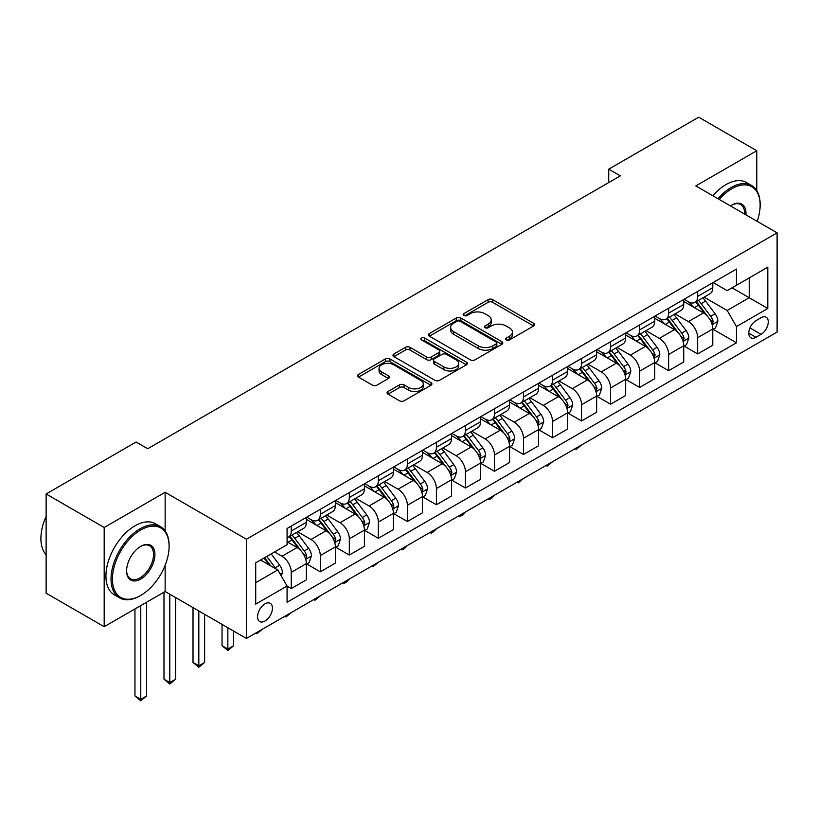 <?xml version="1.0" encoding="UTF-8"?>
<svg xmlns="http://www.w3.org/2000/svg" width="818" height="818" viewBox="0 0 818 818"><rect width="100%" height="100%" fill="white"/><g stroke="black" fill="none" stroke-linecap="round" stroke-linejoin="round"><path stroke-width="1.23" d="M506.26 339.951A2.26 1.299 0 0 0 509.45 339.951L533.673 325.963A3.221 1.861 0 0 0 534.614 324.654A3.221 1.861 0 0 0 533.673 323.335L492.64 299.644A3.221 1.861 0 0 0 488.08 299.644L463.857 313.631A2.26 1.299 0 0 0 463.192 314.552A2.26 1.299 0 0 0 463.857 315.472A2.26 1.299 0 0 0 467.047 315.472L470.186 313.662A10.317 5.951 0 0 1 484.777 313.662L488.193 315.636A10.317 5.951 0 0 1 491.209 319.848A10.317 5.951 0 0 1 488.193 324.061L485.054 325.871A2.26 1.299 0 0 0 484.399 326.791A2.26 1.299 0 0 0 485.054 327.711A2.26 1.299 0 0 0 488.254 327.711L491.383 325.901A10.317 5.951 0 0 1 505.974 325.901L509.389 327.875A10.317 5.951 0 0 1 512.416 332.088A10.317 5.951 0 0 1 509.389 336.3L506.26 338.11A2.26 1.299 0 0 0 505.596 339.03A2.26 1.299 0 0 0 506.26 339.951L506.26 338.11M265.012 621.015A10.511 6.063 120 0 0 271.873 611.752A10.511 6.063 120 0 0 270.267 603.336A10.511 6.063 120 0 0 265.012 603.858A10.511 6.063 120 0 0 258.14 613.111A10.511 6.063 120 0 0 259.756 621.537A10.511 6.063 120 0 0 265.012 621.015M388.008 391.505A3.221 1.861 0 0 0 387.057 392.824A3.221 1.861 0 0 0 388.008 394.143L399.511 400.789A3.221 1.861 0 0 0 404.072 400.789L430.974 385.258A3.221 1.861 0 0 0 431.914 383.939A3.221 1.861 0 0 0 430.974 382.63L389.941 358.938A3.221 1.861 0 0 0 385.38 358.938L358.478 374.47A3.221 1.861 0 0 0 357.538 375.779A3.221 1.861 0 0 0 358.478 377.098L372.384 385.125A3.221 1.861 0 0 0 376.945 385.125L388.458 378.478A3.221 1.861 0 0 0 389.409 377.159A3.221 1.861 0 0 0 388.458 375.851L381.566 371.863A8.62 4.98 0 0 1 379.041 368.345A8.62 4.98 0 0 1 384.358 363.744A8.62 4.98 0 0 1 393.765 364.828L420.769 380.421A8.62 4.98 0 0 1 423.295 383.939A8.62 4.98 0 0 1 417.978 388.54A8.62 4.98 0 0 1 408.581 387.466L404.072 384.859A3.221 1.861 0 0 0 399.511 384.859L388.008 391.505L388.008 394.143M165.144 492.293L104.183 527.498L46.125 493.97L46.125 593.193L104.183 626.711L165.144 591.516L246.433 638.449L246.433 539.226L165.144 492.293L165.144 530.933M756.783 190.563L756.783 150.727L695.811 185.921L777.1 232.844L246.433 539.226M756.783 150.727L698.715 117.199L608.725 169.162L608.725 182.567M46.125 493.97L136.115 442.017L147.731 448.724L620.341 175.86L608.725 169.162M470.411 359.859A3.221 1.861 0 0 0 474.972 359.859L501.874 344.327A3.221 1.861 0 0 0 502.814 343.008A3.221 1.861 0 0 0 501.874 341.699L460.841 318.008A3.221 1.861 0 0 0 456.28 318.008L429.378 333.539A3.221 1.861 0 0 0 428.438 334.848A3.221 1.861 0 0 0 429.378 336.167L470.411 359.859M422.415 340.441A2.26 1.299 0 0 1 424.706 340.758L424.706 338.079L466.424 362.159A3.221 1.861 0 0 1 467.364 363.478A3.221 1.861 0 0 1 466.424 364.797L439.522 380.319A3.221 1.861 0 0 1 434.961 380.319L393.928 356.628L393.928 354A3.221 1.861 0 0 0 392.988 355.319A3.221 1.861 0 0 0 393.928 356.628M393.928 354L405.442 347.353A3.221 1.861 0 0 1 410.002 347.353L426.638 356.965A3.221 1.861 0 0 0 431.198 356.965L438.837 352.548A3.221 1.861 0 0 0 439.787 351.239A3.221 1.861 0 0 0 438.837 349.92L421.515 339.92A2.26 1.299 0 0 1 420.851 339A2.26 1.299 0 0 1 422.241 337.793A2.26 1.299 0 0 1 424.706 338.079M761.077 317.721L755.965 320.676A10.184 5.879 120 0 0 749.319 329.644A10.184 5.879 120 0 0 750.873 337.803A10.184 5.879 120 0 0 755.965 337.302L761.077 334.347A10.184 5.879 120 0 0 767.724 325.38A10.184 5.879 120 0 0 766.169 317.22A10.184 5.879 120 0 0 761.077 317.721M246.433 638.449L777.1 332.067L777.1 232.844M713.122 282.527L727.171 290.635L736.456 285.277L736.456 269.05L287.077 528.5L287.077 544.727L255.717 562.825L255.717 604.124L287.077 586.025L287.077 602.242L736.456 342.793L736.456 326.576L727.171 310.482L704.073 297.149M736.456 285.277L767.805 267.169L767.805 308.468L736.456 326.576M104.183 527.498L104.183 626.711M732.049 287.824L749.227 297.742L749.227 277.895L767.805 267.169M727.171 310.482L749.227 297.742L767.805 308.468M255.717 582.672L277.783 569.931L260.594 560.013M287.077 586.158L291.259 588.571L291.259 572.344A13.139 7.587 -120 0 0 281.965 556.25L274.531 551.966M291.259 588.571L306.351 579.85L306.351 563.633A13.139 7.587 -120 0 0 297.057 547.539L287.077 541.772M306.699 563.96L320.288 571.813L320.288 555.586A13.139 7.587 -120 0 0 310.993 539.491L297.66 531.792M320.288 571.813L335.38 563.091L335.38 546.874A13.139 7.587 -120 0 0 326.085 530.78L306.351 519.379M335.728 547.201L349.317 555.044L349.317 538.827A13.139 7.587 -120 0 0 340.022 522.733L326.689 515.033M349.317 555.044L364.409 546.332L364.409 530.105A13.139 7.587 -120 0 0 355.124 514.021L335.38 502.62M364.756 530.442L378.345 538.285L378.345 522.068A13.139 7.587 -120 0 0 369.051 505.974L355.718 498.274M378.345 538.285L393.438 529.573L393.438 513.346A13.139 7.587 -120 0 0 384.153 497.262L364.409 485.861M393.785 513.684L407.374 521.526L407.374 505.299A13.139 7.587 -120 0 0 398.08 489.215L384.746 481.516M407.374 521.526L422.466 512.814L422.466 496.587A13.139 7.587 -120 0 0 413.182 480.493L393.438 469.103M422.814 496.925L436.403 504.767L436.403 488.54A13.139 7.587 -120 0 0 427.119 472.456L413.775 464.757M436.403 504.767L451.495 496.056L451.495 479.829A13.139 7.587 -120 0 0 442.211 463.734L422.466 452.344M451.853 480.166L465.432 488.009L465.432 471.781A13.139 7.587 -120 0 0 456.147 455.698L442.804 447.988M465.432 488.009L480.534 479.297L480.534 463.07A13.139 7.587 -120 0 0 471.24 446.976L451.495 435.585M480.882 463.407L494.461 471.25L494.461 455.023A13.139 7.587 -120 0 0 485.176 438.929L471.833 431.229M494.461 471.25L509.563 462.528L509.563 446.311A13.139 7.587 -120 0 0 500.268 430.217L480.534 418.816M509.911 446.638L523.489 454.491L523.489 438.264A13.139 7.587 -120 0 0 514.205 422.17L500.861 414.47M523.489 454.491L538.592 445.769L538.592 429.552A13.139 7.587 -120 0 0 529.297 413.458L509.563 402.057M538.939 429.879L552.528 437.722L552.528 421.505A13.139 7.587 -120 0 0 543.234 405.411L529.9 397.712M552.528 437.722L567.62 429.01L567.62 412.783A13.139 7.587 -120 0 0 558.326 396.699L538.592 385.298M567.968 413.121L581.557 420.963L581.557 404.746A13.139 7.587 -120 0 0 572.263 388.652L558.929 380.953M581.557 420.963L596.649 412.252L596.649 396.024A13.139 7.587 -120 0 0 587.365 379.941L567.62 368.54M596.997 396.362L610.586 404.204L610.586 387.977A13.139 7.587 -120 0 0 601.291 371.893L587.958 364.194M610.586 404.204L625.678 395.493L625.678 379.266A13.139 7.587 -120 0 0 616.394 363.172L596.649 351.781M626.026 379.603L639.615 387.446L639.615 371.219A13.139 7.587 -120 0 0 630.32 355.135L616.987 347.435M639.615 387.446L654.707 378.734L654.707 362.507A13.139 7.587 -120 0 0 645.422 346.413L625.678 335.022M655.054 362.844L668.643 370.687L668.643 354.46A13.139 7.587 -120 0 0 659.359 338.376L646.015 330.666M668.643 370.687L683.736 361.965L683.736 345.748A13.139 7.587 -120 0 0 674.451 329.654L654.707 318.263M684.083 346.086L697.672 353.928L697.672 337.701A13.139 7.587 -120 0 0 688.388 321.607L675.044 313.907M697.672 353.928L712.775 345.206L712.775 328.989A13.139 7.587 -120 0 0 703.48 312.895L683.736 301.494M684.083 299.286L688.388 301.77A13.139 7.587 -120 0 0 694.952 302.415A13.139 7.587 -120 0 0 697.672 296.402L697.672 291.443M655.054 316.045L659.359 318.529A13.139 7.587 -120 0 0 665.924 319.173A13.139 7.587 -120 0 0 668.643 313.161L668.643 308.202M626.026 332.803L630.32 335.288A13.139 7.587 -120 0 0 636.895 335.942A13.139 7.587 -120 0 0 639.615 329.92L639.615 324.961M596.997 349.562L601.291 352.047A13.139 7.587 -120 0 0 607.866 352.701A13.139 7.587 -120 0 0 610.586 346.679L610.586 341.719M567.968 366.331L572.263 368.806A13.139 7.587 -120 0 0 578.837 369.46A13.139 7.587 -120 0 0 581.557 363.448L581.557 358.478M538.939 383.09L543.234 385.564A13.139 7.587 -120 0 0 549.798 386.219A13.139 7.587 -120 0 0 552.528 380.206L552.528 375.247M509.911 399.849L514.205 402.323A13.139 7.587 -120 0 0 520.769 402.977A13.139 7.587 -120 0 0 523.489 396.965L523.489 392.006M480.882 416.607L485.176 419.092A13.139 7.587 -120 0 0 491.741 419.736A13.139 7.587 -120 0 0 494.461 413.724L494.461 408.765M451.853 433.366L456.147 435.851A13.139 7.587 -120 0 0 462.712 436.495A13.139 7.587 -120 0 0 465.432 430.483L465.432 425.524M422.814 450.125L427.119 452.61A13.139 7.587 -120 0 0 433.683 453.264A13.139 7.587 -120 0 0 436.403 447.241L436.403 442.282M393.785 466.884L398.08 469.368A13.139 7.587 -120 0 0 404.654 470.023A13.139 7.587 -120 0 0 407.374 464.01L407.374 459.041M364.756 483.653L369.051 486.127A13.139 7.587 -120 0 0 375.626 486.782A13.139 7.587 -120 0 0 378.345 480.769L378.345 475.8M335.728 500.411L340.022 502.886A13.139 7.587 -120 0 0 346.597 503.54A13.139 7.587 -120 0 0 349.317 497.528L349.317 492.569M306.699 517.17L310.993 519.655A13.139 7.587 -120 0 0 317.568 520.299A13.139 7.587 -120 0 0 320.288 514.287L320.288 509.328M713.122 329.317L736.456 342.793M694.952 302.415L710.044 293.703A13.139 7.587 -120 0 0 712.775 287.691L712.775 282.721M665.924 319.173L681.016 310.462A13.139 7.587 -120 0 0 683.736 304.449L683.736 299.49M636.895 335.942L651.987 327.22A13.139 7.587 -120 0 0 654.707 321.208L654.707 316.249M607.866 352.701L622.958 343.979A13.139 7.587 -120 0 0 625.678 337.967L625.678 333.008M578.837 369.46L593.929 360.738A13.139 7.587 -120 0 0 596.649 354.726L596.649 349.767M549.798 386.219L564.901 377.507A13.139 7.587 -120 0 0 567.62 371.484L567.62 366.525M520.769 402.977L535.872 394.266A13.139 7.587 -120 0 0 538.592 388.253L538.592 383.284M491.741 419.736L506.843 411.025A13.139 7.587 -120 0 0 509.563 405.012L509.563 400.053M462.712 436.495L477.804 427.783A13.139 7.587 -120 0 0 480.534 421.771L480.534 416.812M433.683 453.264L448.775 444.542A13.139 7.587 -120 0 0 451.495 438.53L451.495 433.571M404.654 470.023L419.746 461.301A13.139 7.587 -120 0 0 422.466 455.289L422.466 450.329M375.626 486.782L390.718 478.07A13.139 7.587 -120 0 0 393.438 472.047L393.438 467.088M346.597 503.54L361.689 494.829A13.139 7.587 -120 0 0 364.409 488.806L364.409 483.847M317.568 520.299L332.66 511.587A13.139 7.587 -120 0 0 335.38 505.575L335.38 500.606M287.077 537.59A13.139 7.587 -120 0 0 288.529 537.058L303.631 528.346A13.139 7.587 -120 0 0 306.351 522.334L306.351 517.375M288.529 537.058A13.139 7.587 -120 0 0 291.259 531.046L291.259 526.086M277.783 569.931L287.077 586.025M165.144 591.516L165.144 565.269M507.16 340.268L509.389 338.979A10.317 5.951 0 0 0 512.416 334.766L512.416 332.088M491.209 319.848L491.209 322.527A10.317 5.951 0 0 1 488.193 326.74L485.964 328.028M533.622 325.993L492.64 302.323A3.221 1.861 0 0 0 488.08 302.323L464.757 315.789M501.823 344.347L460.841 320.687A3.221 1.861 0 0 0 456.28 320.687L429.419 336.188M496.168 343.928A2.26 1.299 0 0 0 496.833 343.008A2.26 1.299 0 0 0 496.168 342.088L460.156 321.3A2.26 1.299 0 0 0 456.965 321.3L453.653 323.202A10.317 5.951 0 0 0 450.636 327.415A10.317 5.951 0 0 0 453.653 331.627L478.274 345.84A10.317 5.951 0 0 0 492.865 345.84L496.168 343.928L496.168 346.617A2.26 1.299 0 0 0 496.833 345.697L496.833 343.008M450.636 327.415L450.636 330.094A10.317 5.951 0 0 0 453.653 334.306L453.653 331.627M496.168 346.617L492.865 348.519A10.317 5.951 0 0 1 478.274 348.519L453.653 334.306M393.969 356.658L405.442 350.032L405.442 347.353M439.787 351.239L439.787 353.918A3.221 1.861 0 0 1 438.837 355.237L431.198 359.644A3.221 1.861 0 0 1 426.638 359.644L410.002 350.032A3.221 1.861 0 0 0 405.442 350.032M424.706 340.758L466.383 364.818M443.908 366.934A8.62 4.98 0 0 0 453.305 368.008A8.62 4.98 0 0 0 458.632 363.407A8.62 4.98 0 0 0 456.107 359.889L446.587 354.399A3.221 1.861 0 0 0 442.027 354.399L434.389 358.805A3.221 1.861 0 0 0 433.448 360.124A3.221 1.861 0 0 0 434.389 361.433L443.908 366.934L443.908 369.613A8.62 4.98 0 0 0 453.305 370.697A8.62 4.98 0 0 0 458.632 366.096L458.632 363.407M433.448 360.124L433.448 362.803A3.221 1.861 0 0 0 434.389 364.122L434.389 361.433M443.908 369.613L434.389 364.122M423.295 383.939L423.295 386.628A8.62 4.98 0 0 1 417.978 391.219A8.62 4.98 0 0 1 408.581 390.145L404.072 387.548A3.221 1.861 0 0 0 399.511 387.548L388.049 394.164M379.041 368.345L379.041 371.024A8.62 4.98 0 0 0 381.566 374.552L381.566 371.863M388.417 378.509L381.566 374.552M430.933 385.278L389.941 361.617A3.221 1.861 0 0 0 385.38 361.617L358.529 377.118M712.775 329.521L715.556 327.916L717.877 321.208A8.701 5.02 -120 0 0 715.096 313.795L705.607 301.126A25.123 14.509 -120 0 0 702.866 297.844M693.429 307.098A25.123 14.509 -120 0 0 688.286 301.709M711.977 324.194L713.184 321.576A8.701 5.02 -120 0 0 710.689 316.341L701.2 303.672A25.123 14.509 -120 0 0 698.46 300.39M696.118 301.74A20.859 12.045 60 0 1 699.543 305.635L707.57 316.351M695.668 302.006A25.123 14.509 60 0 1 698.408 305.288L704.717 313.703M581.71 444.88L576.209 449.399L575.054 448.724M576.209 448.049L576.209 449.399M683.736 346.28L686.527 344.675L688.848 337.967A8.701 5.02 -120 0 0 686.067 330.554L676.578 317.885A25.123 14.509 -120 0 0 673.838 314.603M664.4 323.856A25.123 14.509 -120 0 0 659.257 318.468M682.948 340.953L684.145 338.335A8.701 5.02 -120 0 0 681.66 333.1L672.171 320.441A25.123 14.509 -120 0 0 669.431 317.159M667.089 318.509A20.859 12.045 60 0 1 670.515 322.394L678.541 333.12M666.639 318.764A25.123 14.509 60 0 1 669.38 322.047L675.688 330.472M552.682 461.638L547.181 466.158L546.015 465.483M547.181 464.808L547.181 466.158M654.707 363.039L657.498 361.433L659.819 354.726A8.701 5.02 -120 0 0 657.038 347.313L647.549 334.654A25.123 14.509 -120 0 0 644.809 331.372M635.371 340.615A25.123 14.509 -120 0 0 630.228 335.227M653.919 357.711L655.116 355.104A8.701 5.02 -120 0 0 652.631 349.869L643.142 337.2A25.123 14.509 -120 0 0 640.402 333.918M638.06 335.268A20.859 12.045 60 0 1 641.486 339.153L649.512 349.879M637.611 335.523A25.123 14.509 60 0 1 640.351 338.805L646.66 347.231M523.653 478.397L518.152 482.917L516.986 482.242M518.152 481.567L518.152 482.917M625.678 379.808L628.469 378.192L630.79 371.484A8.701 5.02 -120 0 0 628.009 364.082L618.52 351.413A25.123 14.509 -120 0 0 615.78 348.131M606.342 357.374A25.123 14.509 -120 0 0 601.199 351.996M624.891 374.47L626.087 371.863A8.701 5.02 -120 0 0 623.602 366.628L614.114 353.959A25.123 14.509 -120 0 0 611.363 350.677M609.032 352.026A20.859 12.045 60 0 1 612.457 355.912L620.484 366.638M608.582 352.282A25.123 14.509 60 0 1 611.322 355.564L617.631 363.99M494.614 495.156L491.444 498.336L489.123 499.675L487.957 499M489.123 498.336L489.123 499.675M596.649 396.566L599.441 394.951L601.762 388.253A8.701 5.02 -120 0 0 598.98 380.84L589.492 368.172A25.123 14.509 -120 0 0 586.751 364.889M577.314 374.133A25.123 14.509 -120 0 0 572.171 368.754M595.852 391.229L597.058 388.622A8.701 5.02 -120 0 0 594.563 383.386L585.075 370.718A25.123 14.509 -120 0 0 582.334 367.435M580.003 368.785A20.859 12.045 60 0 1 583.418 372.681L591.455 383.397M579.553 369.041A25.123 14.509 60 0 1 582.293 372.323L588.602 380.748M465.585 511.915L462.415 515.095L460.094 516.434L458.929 515.759M460.094 515.095L460.094 516.434M757.192 221.351A40.072 23.139 120 0 0 760.147 205.093A40.072 23.139 120 0 0 731.813 188.733A40.072 23.139 120 0 0 719.206 199.428M718 198.723A41.053 23.702 -60 0 1 731.118 187.526A41.053 23.702 -60 0 1 751.64 185.492A41.053 23.702 -60 0 1 760.147 204.285L760.147 205.093M730.484 205.931A20.031 11.564 -60 0 1 731.813 205.093L731.813 205.093A20.031 11.564 -60 0 1 745.914 214.848M712.887 195.778A41.053 23.702 -60 0 1 726.006 184.582A41.053 23.702 -60 0 1 746.537 182.547L751.64 185.492M744.574 214.071A19.049 11.002 120 0 0 740.638 204.551A19.049 11.002 120 0 0 731.456 205.298M140.062 595.811L140.768 595.412A40.072 23.139 120 0 0 169.101 546.332A40.072 23.139 120 0 0 140.768 529.972A40.072 23.139 120 0 0 112.434 579.052A40.072 23.139 120 0 0 140.768 595.412L140.062 595.811A41.053 23.702 -60 0 1 119.54 597.846A41.053 23.702 -60 0 1 113.242 564.941A41.053 23.702 -60 0 1 140.062 528.765A41.053 23.702 -60 0 1 160.594 526.731A41.053 23.702 -60 0 1 169.101 545.524L169.101 546.332M140.768 579.052A20.031 11.564 -60 0 1 126.596 570.872A20.031 11.564 -60 0 1 140.768 546.332L140.768 546.332A20.031 11.564 -60 0 1 154.929 554.512A20.031 11.564 -60 0 1 140.768 579.052M126.606 570.463A19.049 11.002 120 0 0 130.543 578.786A19.049 11.002 120 0 0 140.062 577.845A19.049 11.002 120 0 0 152.506 561.056A19.049 11.002 120 0 0 149.592 545.79A19.049 11.002 120 0 0 140.41 546.536M119.54 597.846L114.428 594.89A41.053 23.702 -60 0 1 108.14 561.997A41.053 23.702 -60 0 1 134.96 525.821A41.053 23.702 -60 0 1 155.481 523.786L160.594 526.731M46.125 554.727A41.053 23.702 -60 0 1 46.125 516.352M567.62 413.325L570.402 411.71L572.733 405.012A8.701 5.02 -120 0 0 569.952 397.599L560.463 384.93A25.123 14.509 -120 0 0 557.723 381.648M548.285 390.892A25.123 14.509 -120 0 0 543.142 385.513M566.823 407.988L568.029 405.38A8.701 5.02 -120 0 0 565.535 400.145L556.046 387.476A25.123 14.509 -120 0 0 553.305 384.194M550.974 385.544A20.859 12.045 60 0 1 554.389 389.44L562.426 400.155M550.524 385.799A25.123 14.509 60 0 1 553.265 389.092L559.573 397.507M436.556 528.684L433.387 531.853L431.066 533.193L429.9 532.528M431.066 531.853L431.066 533.193M538.592 430.084L541.373 428.479L543.694 421.771A8.701 5.02 -120 0 0 540.923 414.358L531.434 401.689A25.123 14.509 -120 0 0 528.694 398.407M519.256 407.661A25.123 14.509 -120 0 0 514.113 402.272M537.794 424.757L539.001 422.139A8.701 5.02 -120 0 0 536.506 416.904L527.017 404.235A25.123 14.509 -120 0 0 524.277 400.953M521.935 402.303A20.859 12.045 60 0 1 525.36 406.198L533.397 416.914M521.495 402.568A25.123 14.509 60 0 1 524.236 405.851L530.545 414.266M407.528 545.442L404.358 548.612L402.037 549.952L400.871 549.287M402.037 548.612L402.037 549.952M509.563 446.843L512.344 445.237L514.665 438.53A8.701 5.02 -120 0 0 511.894 431.117L502.405 418.448A25.123 14.509 -120 0 0 499.655 415.166M490.227 424.419A25.123 14.509 -120 0 0 485.074 419.031M508.765 441.515L509.972 438.898A8.701 5.02 -120 0 0 507.477 433.663L497.988 421.004A25.123 14.509 -120 0 0 495.248 417.712M492.906 419.061A20.859 12.045 60 0 1 496.332 422.957L504.358 433.673M492.456 419.327A25.123 14.509 60 0 1 495.207 422.609L501.506 431.025M378.499 562.201L372.998 566.721L371.842 566.046M372.998 565.371L372.998 566.721M480.534 463.601L483.315 461.996L485.636 455.289A8.701 5.02 -120 0 0 482.865 447.875L473.366 435.217A25.123 14.509 -120 0 0 470.626 431.924M461.188 441.178A25.123 14.509 -120 0 0 456.045 435.789M479.737 458.274L480.943 455.657A8.701 5.02 -120 0 0 478.448 450.432L468.959 437.763A25.123 14.509 -120 0 0 466.219 434.481M463.878 435.83A20.859 12.045 60 0 1 467.303 439.716L475.33 450.442M463.428 436.086A25.123 14.509 60 0 1 466.168 439.368L472.477 447.794M349.47 578.96L346.3 582.14L343.969 583.479L342.814 582.805M343.969 582.13L343.969 583.479M451.495 480.36L454.287 478.755L456.608 472.047A8.701 5.02 -120 0 0 453.826 464.644L444.338 451.976A25.123 14.509 -120 0 0 441.597 448.693M432.16 457.937A25.123 14.509 -120 0 0 427.016 452.558M450.708 475.033L451.914 472.426A8.701 5.02 -120 0 0 449.419 467.19L439.931 454.522A25.123 14.509 -120 0 0 437.19 451.239M434.849 452.589A20.859 12.045 60 0 1 438.274 456.475L446.301 467.201M434.399 452.845A25.123 14.509 60 0 1 437.139 456.127L443.448 464.552M320.441 595.719L314.94 600.238L313.775 599.563M314.94 598.899L314.94 600.238M422.466 497.129L425.258 495.514L427.579 488.806A8.701 5.02 -120 0 0 424.798 481.403L415.309 468.734A25.123 14.509 -120 0 0 412.569 465.452M403.131 474.696A25.123 14.509 -120 0 0 397.988 469.317M421.679 491.792L422.875 489.184A8.701 5.02 -120 0 0 420.391 483.949L410.902 471.28A25.123 14.509 -120 0 0 408.162 467.998M405.82 469.348A20.859 12.045 60 0 1 409.245 473.244L417.272 483.959M405.37 469.604A25.123 14.509 60 0 1 408.11 472.886L414.419 481.311M291.412 612.477L285.911 616.997L284.746 616.322M285.911 615.657L285.911 616.997M393.438 513.888L396.229 512.273L398.55 505.575A8.701 5.02 -120 0 0 395.769 498.162L386.28 485.493A25.123 14.509 -120 0 0 383.54 482.211M374.102 491.454A25.123 14.509 -120 0 0 368.959 486.076M392.65 508.551L393.847 505.943A8.701 5.02 -120 0 0 391.362 500.708L381.873 488.039A25.123 14.509 -120 0 0 379.123 484.757M376.791 486.107A20.859 12.045 60 0 1 380.217 490.002L388.243 500.718M376.341 486.362A25.123 14.509 60 0 1 379.082 489.645L385.39 498.07M262.374 629.246L256.883 633.756L255.717 633.081M256.883 632.416L256.883 633.756M364.409 530.647L367.2 529.041L369.521 522.334A8.701 5.02 -120 0 0 366.74 514.921L357.251 502.252A25.123 14.509 -120 0 0 354.511 498.97M345.073 508.213A25.123 14.509 -120 0 0 339.93 502.835M363.621 525.309L364.818 522.702A8.701 5.02 -120 0 0 362.333 517.467L352.834 504.798A25.123 14.509 -120 0 0 350.094 501.516M347.762 502.865A20.859 12.045 60 0 1 351.188 506.761L359.214 517.477M347.313 503.131A25.123 14.509 60 0 1 350.053 506.414L356.362 514.829M227.854 627.723L227.854 649.042L233.662 645.688L233.662 631.077M233.662 645.688L227.854 650.514L222.046 645.688L222.046 624.369M222.046 645.688L227.854 649.042L227.854 650.514M335.38 547.406L338.171 545.8L340.493 539.093A8.701 5.02 -120 0 0 337.711 531.68L328.222 519.011A25.123 14.509 -120 0 0 325.482 515.729M316.045 524.982A25.123 14.509 -120 0 0 310.901 519.594M334.582 542.078L335.789 539.461A8.701 5.02 -120 0 0 333.294 534.226L323.805 521.557A25.123 14.509 -120 0 0 321.065 518.275M318.734 519.624A20.859 12.045 60 0 1 322.149 523.52L330.186 534.236M318.284 519.89A25.123 14.509 60 0 1 321.024 523.172L327.333 531.588M198.825 610.964L198.825 665.801L204.633 662.447L204.633 614.318M204.633 662.447L198.825 667.273L193.017 662.447L193.017 607.61M193.017 662.447L198.825 665.801L198.825 667.273M306.351 564.164L309.132 562.559L311.454 555.851A8.701 5.02 -120 0 0 308.683 548.438L299.194 535.77A25.123 14.509 -120 0 0 296.453 532.487M305.554 558.837L306.76 556.22A8.701 5.02 -120 0 0 304.265 550.984L294.777 538.326A25.123 14.509 -120 0 0 292.036 535.033M289.695 536.383A20.859 12.045 60 0 1 293.12 540.279L301.157 550.995M289.255 536.649A25.123 14.509 60 0 1 291.995 539.931L298.304 548.357M169.796 594.205L169.796 682.56L175.604 679.216L175.604 597.549M175.604 679.216L169.796 684.042L163.989 679.216L163.989 592.191M163.989 679.216L169.796 682.56L169.796 684.042M281.269 575.964L282.425 572.61A8.701 5.02 -120 0 0 279.654 565.197L271.187 553.898M276.034 568.919A8.701 5.02 -120 0 0 275.237 567.753L266.77 556.445M264.592 557.702L270.676 565.831M263.979 558.05L269.142 564.941M140.768 605.596L140.768 699.329L146.565 695.975L146.565 602.242M146.565 695.975L140.768 700.801L134.96 695.975L134.96 608.95M134.96 695.975L140.768 699.329L140.768 700.801M281.965 556.25L297.057 547.539M310.993 539.491L326.085 530.78M340.022 522.733L355.124 514.021M369.051 505.974L384.153 497.262M398.08 489.215L413.182 480.493M427.119 472.456L442.211 463.734M456.147 455.698L471.24 446.976M485.176 438.929L500.268 430.217M514.205 422.17L529.297 413.458M543.234 405.411L558.326 396.699M572.263 388.652L587.365 379.941M601.291 371.893L616.394 363.172M630.32 355.135L645.422 346.413M659.359 338.376L674.451 329.654M688.388 321.607L703.48 312.895M697.672 296.402L712.775 287.691M697.672 337.701L712.775 328.989M668.643 354.46L683.736 345.748M668.643 313.161L683.736 304.449M639.615 371.219L654.707 362.507M639.615 329.92L654.707 321.208M610.586 387.977L625.678 379.266M610.586 346.679L625.678 337.967M581.557 404.746L596.649 396.024M581.557 363.448L596.649 354.726M552.528 421.505L567.62 412.783M552.528 380.206L567.62 371.484M523.489 438.264L538.592 429.552M523.489 396.965L538.592 388.253M494.461 455.023L509.563 446.311M494.461 413.724L509.563 405.012M465.432 471.781L480.534 463.07M465.432 430.483L480.534 421.771M436.403 488.54L451.495 479.829M436.403 447.241L451.495 438.53M407.374 505.299L422.466 496.587M407.374 464.01L422.466 455.289M378.345 522.068L393.438 513.346M378.345 480.769L393.438 472.047M349.317 538.827L364.409 530.105M349.317 497.528L364.409 488.806M320.288 555.586L335.38 546.874M320.288 514.287L335.38 505.575M291.259 572.344L306.351 563.633M291.259 531.046L306.351 522.334M749.942 327.916L761.077 334.347M748.767 333.141L755.965 337.302M509.389 338.979L509.389 336.3M485.054 327.711L485.054 325.871M488.193 326.74L488.193 324.061M463.857 315.472L463.857 313.631M488.08 302.323L488.08 299.644M492.64 302.323L492.64 299.644M533.673 325.963L533.673 323.335M429.378 336.167L429.378 333.539M456.28 320.687L456.28 318.008M460.841 320.687L460.841 318.008M501.874 344.327L501.874 341.699M478.274 348.519L478.274 345.84M492.865 348.519L492.865 345.84M410.002 350.032L410.002 347.353M426.638 359.644L426.638 356.965M431.198 359.644L431.198 356.965M438.837 355.237L438.837 352.548M466.424 364.797L466.424 362.159M399.511 387.548L399.511 384.859M404.072 387.548L404.072 384.859M408.581 390.145L408.581 387.466M388.458 378.478L388.458 375.851M358.478 377.098L358.478 374.47M385.38 361.617L385.38 358.938M389.941 361.617L389.941 358.938M430.974 385.258L430.974 382.63M712.12 324.664L717.826 321.372M701.2 303.672L705.607 301.126M694.359 307.629L698.408 305.288M710.689 316.341L715.096 313.795M709.993 319.746L713.184 321.576M683.091 341.433L688.787 338.141M672.171 320.441L676.578 317.885M665.331 324.388L669.38 322.047M681.66 333.1L686.067 330.554M680.965 336.505L684.145 338.335M654.063 358.192L659.758 354.9M643.142 337.2L647.549 334.654M636.292 341.147L640.351 338.805M652.631 349.869L657.038 347.313M651.936 353.264L655.116 355.104M625.034 374.951L630.729 371.658M614.114 353.959L618.52 351.413M607.263 357.906L611.322 355.564M623.602 366.628L628.009 364.082M622.907 370.022L626.087 371.863M595.995 391.71L601.7 388.417M585.075 370.718L589.492 368.172M578.234 374.664L582.293 372.323M594.563 383.386L598.98 380.84M593.878 386.781L597.058 388.622M566.966 408.468L572.672 405.176M556.046 387.476L560.463 384.93M549.205 391.433L553.265 389.092M565.535 400.145L569.952 397.599M564.849 403.54L568.029 405.38M537.937 425.227L543.643 421.935M527.017 404.235L531.434 401.689M520.176 408.192L524.236 405.851M536.506 416.904L540.923 414.358M535.821 420.309L539.001 422.139M508.908 441.986L514.614 438.693M497.988 421.004L502.405 418.448M491.148 424.951L495.207 422.609M507.477 433.663L511.894 431.117M506.792 437.068L509.972 438.898M479.88 458.755L485.585 455.462M468.959 437.763L473.366 435.217M462.119 441.71L466.168 439.368M478.448 450.432L482.865 447.875M477.763 453.826L480.943 455.657M450.851 475.514L456.546 472.221M439.931 454.522L444.338 451.976M433.09 458.469L437.139 456.127M449.419 467.19L453.826 464.644M448.724 470.585L451.914 472.426M421.822 492.272L427.517 488.98M410.902 471.28L415.309 468.734M404.061 475.227L408.11 472.886M420.391 483.949L424.798 481.403M419.695 487.344L422.875 489.184M392.793 509.031L398.489 505.739M381.873 488.039L386.28 485.493M375.022 491.986L379.082 489.645M391.362 500.708L395.769 498.162M390.667 504.103L393.847 505.943M363.765 525.79L369.46 522.497M352.834 504.798L357.251 502.252M345.994 508.755L350.053 506.414M362.333 517.467L366.74 514.921M361.638 520.861L364.818 522.702M334.726 542.549L340.431 539.256M323.805 521.557L328.222 519.011M316.965 525.514L321.024 523.172M333.294 534.226L337.711 531.68M332.609 537.63L335.789 539.461M305.697 559.308L311.402 556.025M294.777 538.326L299.194 535.77M287.936 542.273L291.995 539.931M304.265 550.984L308.683 548.438M303.58 554.389L306.76 556.22M280.165 574.052L282.374 572.784M275.237 567.753L279.654 565.197"/></g></svg>
